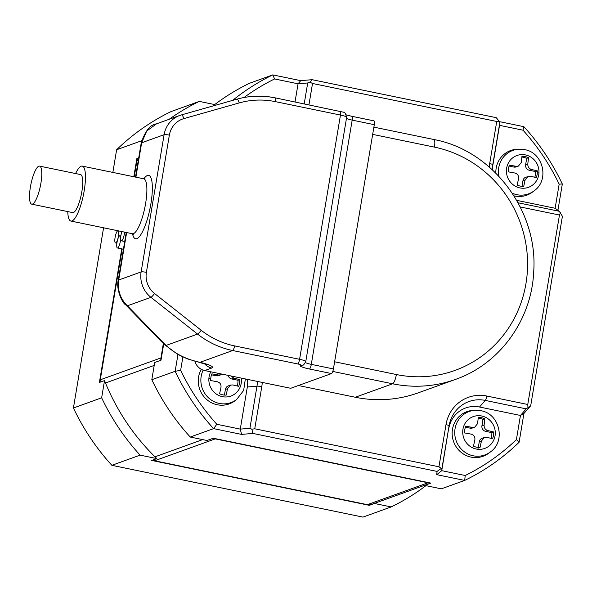 <?xml version="1.0" encoding="UTF-8"?>
<svg xmlns="http://www.w3.org/2000/svg" width="592" height="592" viewBox="0 0 592 592"><rect width="100%" height="100%" fill="white"/><g stroke="black" fill="none" stroke-linecap="round" stroke-linejoin="round"><path stroke-width="0.89" d="M31.724 204.159L72.675 212.602A19.418 4.81 -78.3 0 0 73.423 212.535A19.418 4.81 -78.3 0 0 81.844 191.69A19.418 4.81 -78.3 0 0 80.519 174.566L39.568 166.115A19.418 4.81 -78.3 0 0 38.82 166.189A19.418 4.81 -78.3 0 0 30.399 187.035A19.418 4.81 -78.3 0 0 31.724 204.159A19.418 4.81 -78.3 0 0 32.479 204.092A19.418 4.81 -78.3 0 0 40.641 184.674A19.418 4.81 -78.3 0 0 39.568 166.115M75.606 173.552A28.053 6.956 101.7 0 1 81.178 166.211A28.053 6.956 101.7 0 1 82.266 166.108A28.053 6.956 101.7 0 1 84.182 190.846A28.053 6.956 101.7 0 1 72.017 220.957A28.053 6.956 101.7 0 1 70.929 221.06A28.053 6.956 101.7 0 1 67.762 211.588M135.901 177.178L141.651 142.798L146.705 131.054L156.48 123.854L179.879 115.41A25.893 24.805 -109.8 0 1 181.455 114.907A4.314 1.236 -105.8 0 1 181.478 114.9L179.879 115.41A25.893 24.805 -109.8 0 0 164.095 134.702L141.133 271.92L118.689 280.016L126.636 232.545M194.894 361.261A12.95 12.402 70.2 0 0 204.721 370.555L211.721 368.032A21.578 3.138 -170.5 0 0 199.978 362.334A28.164 4.588 -163.5 0 1 196.574 361.52A86.314 82.673 -109.8 0 1 187.79 358.782C179.376 355.57 172.139 351.123 166.078 345.439A66.445 16.006 36 0 1 161.993 341.384L127.413 305.805C120.28 298.856 117.371 290.258 118.689 280.016A12.95 1.88 -170.5 0 0 118.208 280.408L126.229 232.464M146.394 272.342L169.356 135.124A21.578 20.668 -109.8 0 1 183.823 118.629L239.235 102.919A81.999 78.536 -109.8 0 1 275.443 101.646L340.467 115.055L299.589 359.307L234.573 345.898A81.999 78.536 -109.8 0 1 201.191 330.269L154.556 293.514A21.578 20.668 -109.8 0 1 146.394 272.342A4.314 0.629 -170.5 0 0 141.133 271.92A25.893 24.805 70.2 0 0 150.93 297.325L127.413 305.805A12.95 7.333 135.8 0 1 125.519 304.658A12.95 7.333 135.8 0 1 125.511 304.658C122.574 303.541 115.906 289.436 118.208 280.408M161.993 341.384A12.95 7.333 135.8 0 1 160.092 340.237L125.519 304.658M154.556 293.514A4.314 0.673 128.2 0 1 150.93 297.325L197.565 334.08L166.078 345.439A12.95 6.253 133.9 0 1 164.495 344.603L177.748 354.423L187.213 358.804L207.03 364.642L205.957 363.917M187.79 358.782A12.95 2.886 110.5 0 1 187.213 358.804M204.721 370.555L290.716 388.293L331.542 373.559A4.314 1.073 -78.3 0 0 333.414 368.934L311.303 364.369A8.628 1.258 9.5 0 1 305.487 362.563M196.574 361.52A12.95 3.123 104.1 0 1 196.048 361.557M234.573 345.898A4.314 1.073 101.7 0 1 232.7 350.531L199.978 362.334A12.95 4.965 103 0 1 199.178 362.311M373.878 127.139L433.832 139.505C492.929 150.375 538.572 211.3 533.658 272.468C531.364 320.339 499.426 364.161 455.529 379.398L418.196 392.859A125.156 119.873 -109.8 0 1 355.296 397.254L298.398 385.518M520.213 206.941L559.47 215.037L527.768 404.484L486.824 396.033A36.711 35.165 70.2 0 0 445.991 424.679L438.946 466.785L254.738 428.793L251.859 429.237L249.92 428.29L240.278 429.119L216.805 424.272A220.098 210.819 -109.8 0 1 180.641 370.333L182.869 357.013M308.95 104.814L312.524 83.472L496.732 121.471L499.13 121.197L496.266 117.675L312.058 79.683L300.743 80.653L272.786 74.888L249.454 83.302A224.412 214.948 70.2 0 0 212.831 106.005M346.468 118.378A8.628 1.258 -170.5 0 0 352.181 120.117L374.292 124.683L333.414 368.934M374.292 124.683A4.314 1.073 -78.3 0 0 373.996 120.872A4.314 1.073 -78.3 0 0 373.826 120.886M163.732 343.871L160.994 360.225L154.697 362.496L151.818 379.709A224.412 214.948 70.2 0 0 190.261 437.044L213.594 428.63L241.543 434.395L252.865 433.425L437.074 471.417L442.032 467.917L449.084 425.803A32.545 31.169 -109.8 0 1 485.277 400.414L526.221 408.865L530.698 405.749L562.4 216.302L559.285 211.277L518.34 202.834A32.545 31.169 -109.8 0 1 518.037 202.767M438.946 466.785L441.047 468.257M252.865 433.425L251.859 429.237M527.768 404.484L527.946 407.311M559.47 215.037L560.506 212.735M492.5 166.752L492.322 169.749A32.545 31.169 -109.8 0 1 492.5 166.752A32.545 31.169 -109.8 0 1 492.773 164.709L499.826 122.596L499.13 121.197M312.524 83.472L309.934 82.177L312.058 79.683M309.934 82.177L307.707 82.969L304.214 103.837M257.409 381.418A32.545 31.169 -109.8 0 1 256.965 386.176L247.323 387.005A27.617 26.455 70.2 0 0 247.552 379.391M241.543 434.395L240.278 429.119L247.323 387.005M437.074 471.417L436.726 474.658L441.743 470.67L442.032 467.917M426.728 484.522A214.489 205.439 -109.8 0 1 424.612 485.388L430.909 483.116L213.298 438.228L206.993 440.5L190.261 437.044M424.612 485.388L441.351 488.837L464.683 480.423L465.208 475.509L441.743 470.67L449.084 425.803A4.314 0.629 9.5 0 0 445.991 424.679M436.726 474.658L464.683 480.423A224.412 214.948 -109.8 0 0 519.11 442.246L523.92 413.497L520.449 415.458L516.409 439.597A220.098 210.819 -109.8 0 1 465.208 475.509M486.824 396.033A4.314 1.073 101.7 0 1 485.277 400.414L479.505 407.015A27.617 26.455 70.2 0 0 448.788 428.556M526.221 408.865L520.449 415.458L479.505 407.015M523.92 413.497L530.698 405.749M557.923 210.293L562.319 184.016L559.166 184.127L555.126 208.266L559.285 211.277M555.126 208.266L516.675 200.34M496.732 121.471L489.688 163.577A4.314 0.629 9.5 0 1 492.773 164.709L492.477 167.462A27.617 26.455 70.2 0 0 492.389 168.032M499.826 122.596L499.53 125.349L522.995 130.196A220.098 210.819 -109.8 0 1 559.166 184.127M492.477 167.462L499.53 125.349M562.319 184.016A224.412 214.948 -109.8 0 0 523.876 126.681L499.382 121.626M244.015 97.517A220.098 210.819 -109.8 0 1 274.592 78.951L298.065 83.798L307.707 82.969M295.023 101.942L298.065 83.798L300.743 80.653M177.948 354.534L175.143 371.295L151.818 379.709M203.167 370.126A23.095 22.119 -109.8 0 0 219.321 403.426A23.095 22.119 -109.8 0 0 236.659 399.482L235.054 400.703A23.739 22.733 -109.8 0 1 217.242 404.758A23.739 22.733 -109.8 0 1 201.287 369.297M180.641 370.333L175.143 371.295A224.412 214.948 -109.8 0 0 213.594 428.63L216.805 424.272M490.531 451.844C506.042 441.144 499.53 413.593 480.882 410.722L475.546 410.278A23.095 22.119 -109.8 0 0 455.056 428.734A23.095 22.119 -109.8 0 0 473.2 455.788A23.095 22.119 -109.8 0 0 490.531 451.844L488.933 453.072A23.739 22.733 -109.8 0 1 471.121 457.128A23.739 22.733 -109.8 0 1 452.473 429.318A23.739 22.733 -109.8 0 1 473.526 410.36L475.546 410.278A23.095 22.119 -109.8 0 1 480.741 410.715M519.11 442.246L516.409 439.597M512.272 193.199A23.095 22.119 -109.8 0 0 516.89 194.694A23.095 22.119 -109.8 0 0 534.228 190.75L532.622 191.978A23.739 22.733 -109.8 0 1 514.811 196.033A23.739 22.733 -109.8 0 1 513.982 195.841M495.852 173.13A23.739 22.733 -109.8 0 1 517.216 149.265L519.236 149.184A23.095 22.119 -109.8 0 1 524.431 149.621M523.876 126.681L522.995 130.196M232.626 100.396A224.412 214.948 -109.8 0 1 272.786 74.888L274.592 78.951M121.752 248.862L99.397 382.439L104.532 380.589A214.489 205.439 70.2 0 0 105.502 382.987A214.489 205.439 70.2 0 0 155 456.809A214.489 205.439 -109.8 0 0 156.836 458.593L151.7 460.443L369.319 505.331L374.447 503.481A214.489 205.439 70.2 0 0 376.564 502.615M152.625 460.11A8.628 8.266 70.2 0 0 154.564 460.768L215.229 438.887A8.628 8.266 -109.8 0 1 213.29 438.228M215.229 438.887L428.046 482.783L367.38 504.665A8.628 8.266 70.2 0 0 371.724 504.362L430.739 483.079M430.095 482.946A8.628 8.266 -109.8 0 1 428.046 482.783M163.355 343.508L160.943 357.923L100.277 379.805A8.628 8.266 70.2 0 0 100.203 382.151M160.869 360.269A8.628 8.266 -109.8 0 1 160.943 357.923M137.81 158.293A8.628 8.266 70.2 0 0 136.907 160.935L134.243 176.83M104.532 380.589L101.654 397.802L73.423 407.984L103.578 227.794M374.447 503.481L391.186 506.93L362.955 517.112L111.866 465.319L140.097 455.137A224.412 214.948 -109.8 0 1 101.654 397.802M140.097 455.137L156.836 458.593M425.937 485.662A224.412 214.948 -109.8 0 1 391.186 506.93M154.564 460.768L367.38 504.665M369.319 505.331L371.672 504.384M214.704 104.577L199.297 101.395L171.066 111.577A224.412 214.948 -109.8 0 0 116.631 149.754L141.703 140.718M169.142 119.288A224.412 214.948 -109.8 0 1 199.297 101.395M122.174 248.951L100.277 379.805M138.698 157.975L136.848 158.641L133.822 176.749M227.543 388.655L230.503 385.096L228.283 385.895A4.751 4.544 70.2 0 0 225.389 389.432L227.543 388.655A60.317 14.948 101.7 0 1 226.137 395.123A15.103 14.467 -109.8 0 1 219.588 393.776A60.317 14.948 -78.3 0 0 220.986 387.301C221.29 384.4 220.046 382.55 217.264 381.744A60.317 8.769 -170.5 0 0 210.745 380.589A15.103 14.467 -109.8 0 1 210.752 378.688A15.103 14.467 -109.8 0 1 211.877 373.855A60.317 8.769 9.5 0 1 218.389 375.002L216.235 375.779A4.751 4.544 70.2 0 0 218.618 375.617L220.838 374.817L218.389 375.002M222.074 374.129L220.838 374.817M228.135 375.38A4.751 4.544 70.2 0 0 231.79 378.991L233.951 378.214L230.924 375.957M233.951 378.214A60.317 8.769 9.5 0 1 239.782 379.613A15.103 14.467 -109.8 0 1 239.775 381.514A15.103 14.467 -109.8 0 1 238.65 386.347A60.317 8.769 -170.5 0 0 232.819 384.955L230.503 385.096M111.866 465.319A224.412 214.948 -109.8 0 1 73.423 407.984M112.843 172.42L116.631 149.754M481.422 441.025L484.374 437.466L482.154 438.265A4.751 4.544 70.2 0 0 479.261 441.802L481.422 441.025A60.317 14.948 101.7 0 1 480.016 447.493A15.103 14.467 -109.8 0 1 478.173 447.434A15.103 14.467 -109.8 0 1 473.467 446.146A60.317 14.948 -78.3 0 0 474.865 439.671C475.169 436.77 473.926 434.92 471.136 434.114A60.317 8.769 -170.5 0 0 464.624 432.959A15.103 14.467 -109.8 0 1 465.756 426.225A60.317 8.769 9.5 0 1 472.268 427.372L470.107 428.149A4.751 4.544 70.2 0 0 472.497 427.986L474.717 427.18L472.268 427.372M478.195 418.144A15.103 14.467 -109.8 0 1 483.005 419.447L484.818 418.796A15.103 14.467 -109.8 0 0 480.112 417.501A15.103 14.467 -109.8 0 0 478.269 417.441A60.317 14.948 -78.3 0 1 477.544 423.672L474.717 427.18M522.958 180.708L525.111 179.924A60.317 14.948 101.7 0 1 523.705 186.399A15.103 14.467 -109.8 0 1 517.156 185.044A60.317 14.948 -78.3 0 0 518.562 178.577C518.858 175.676 517.615 173.819 514.833 173.012A60.317 8.769 -170.5 0 0 508.321 171.865A15.103 14.467 -109.8 0 1 508.321 169.963A15.103 14.467 -109.8 0 1 509.446 165.124A60.317 8.769 9.5 0 1 515.958 166.278L518.407 166.086L521.234 162.571A60.317 14.948 -78.3 0 0 521.959 156.347A15.103 14.467 -109.8 0 1 528.508 157.701L526.695 158.353L525.637 164.702A4.751 4.544 70.2 0 0 529.366 170.267L531.52 169.482A60.317 8.769 9.5 0 1 537.351 170.881A15.103 14.467 -109.8 0 1 537.344 172.783A15.103 14.467 -109.8 0 1 536.219 177.622A60.317 8.769 -170.5 0 0 530.388 176.224L525.851 177.171A4.751 4.544 70.2 0 0 522.958 180.708L522.011 186.354M525.111 179.924L528.071 176.364M121.893 231.568A6.216 1.539 -78.3 0 0 121.375 240.811A6.216 1.539 -78.3 0 0 121.619 240.789A6.216 1.539 -78.3 0 0 124.313 234.114A6.216 1.539 -78.3 0 0 124.557 232.116M120.361 241.277A6.216 1.539 -78.3 0 0 119.932 235.801A6.216 1.539 -78.3 0 0 119.695 235.823A6.216 1.539 -78.3 0 0 117.083 242.032A6.216 1.539 -78.3 0 0 117.423 247.974A6.216 1.539 -78.3 0 0 117.667 247.952A6.216 1.539 -78.3 0 0 120.361 241.277M117.889 230.747A6.216 1.539 -78.3 0 0 117.786 230.769A6.216 1.539 -78.3 0 0 115.174 236.985A6.216 1.539 -78.3 0 0 115.514 242.92A6.216 1.539 -78.3 0 0 115.758 242.898A6.216 1.539 -78.3 0 0 118.452 236.23A6.216 1.539 -78.3 0 0 118.156 230.799M225.389 389.432L224.442 395.079M239.782 379.613L237.962 380.264A15.103 14.467 -109.8 0 1 237.214 385.991M231.79 378.991L237.962 380.264M211.514 374.81L216.235 375.779M479.261 441.802L478.321 447.448M484.374 437.466L486.698 437.318A60.317 8.769 -170.5 0 1 492.529 438.716A15.103 14.467 -109.8 0 0 493.654 431.975L491.841 432.634A15.103 14.467 -109.8 0 1 491.094 438.361M483.005 419.447L481.94 425.796A4.751 4.544 70.2 0 0 485.669 431.361L491.841 432.634M485.669 431.361L487.823 430.584A60.317 8.769 9.5 0 1 493.654 431.975M487.823 430.584C485.233 429.703 483.99 427.853 484.093 425.019L481.94 425.796M484.818 418.796A60.317 14.948 101.7 0 1 484.093 425.019M465.393 427.18L470.107 428.149M537.351 170.881L535.538 171.539A15.103 14.467 -109.8 0 1 534.783 177.267M529.366 170.267L535.538 171.539M531.52 169.482C528.922 168.609 527.679 166.759 527.79 163.925L525.637 164.702M528.508 157.701A60.317 14.948 101.7 0 1 527.79 163.925M521.885 157.05A15.103 14.467 -109.8 0 1 526.695 158.353M509.083 166.078L513.804 167.055A4.751 4.544 70.2 0 0 516.187 166.885L518.407 166.086M70.929 221.06L132.349 233.729A28.053 6.956 -78.3 0 0 133.437 233.625A28.053 6.956 -78.3 0 0 145.602 203.522A28.053 6.956 -78.3 0 0 143.686 178.784L144.848 178.703M132.527 233.773A32.368 8.022 -78.3 0 0 136.826 238.68A32.368 8.022 -78.3 0 0 150.864 203.944A32.368 8.022 -78.3 0 0 147.401 175.513A32.368 8.022 -78.3 0 0 143.863 178.814M135.494 177.089L141.17 143.19A12.95 1.88 9.5 0 1 141.651 142.798L164.095 134.702A4.314 0.629 -170.5 0 1 169.356 135.124M275.443 101.646A4.314 1.073 -78.3 0 0 275.147 97.843A4.314 1.073 -78.3 0 0 274.984 97.858A86.314 82.673 70.2 0 0 236.918 99.182A4.314 1.236 -105.8 0 0 236.867 99.19L181.507 114.892M183.823 118.629A4.314 1.236 -105.8 0 0 181.478 114.9L236.896 99.182A4.314 1.236 -105.8 0 1 239.235 102.919M201.191 330.269A4.314 0.673 128.2 0 1 197.565 334.08A86.314 82.673 70.2 0 0 232.7 350.531L297.717 363.939A4.314 1.073 -78.3 0 0 299.589 359.307A8.628 1.258 -170.5 0 1 305.768 361.571L346.646 117.32A8.628 1.258 9.5 0 0 340.467 115.055A4.314 1.073 -78.3 0 0 340.171 111.252A4.314 1.073 -78.3 0 0 340 111.266M373.996 120.872L351.885 116.313A4.314 1.073 -78.3 0 1 352.181 120.117L311.303 364.369A4.314 1.073 -78.3 0 1 309.431 369.001L331.542 373.559M297.717 363.939A4.314 0.629 9.5 0 1 300.647 365.205A12.95 1.88 -170.5 0 0 309.431 369.001M305.768 361.571C304.17 364.391 303.185 365.553 302.815 365.057A4.314 4.137 -109.8 0 1 300.647 365.205M254.738 428.793L261.782 386.68A36.711 35.165 70.2 0 0 262.249 382.417M489.688 163.577A36.711 35.165 70.2 0 0 489.273 167.018M346.364 114.9L351.885 116.313A4.314 1.073 -78.3 0 0 351.715 116.328M211.721 368.032A12.95 12.402 -109.8 0 1 204.573 363.747M455.529 379.398A125.156 119.873 -109.8 0 1 392.629 383.794L355.296 397.254M332.793 371.45L392.629 383.794A8.628 2.139 101.7 0 0 396.374 374.529L334.613 361.786M261.782 386.68A4.314 0.629 -170.5 0 0 256.965 386.176L249.92 428.29M518.703 204.018A4.314 1.073 -78.3 0 0 518.34 202.834L517.896 202.516M372.664 134.384L434.424 147.119A116.52 111.607 -109.8 0 1 525.955 283.627A116.52 111.607 -109.8 0 1 396.374 374.529M433.832 139.505A8.628 2.139 101.7 0 1 434.424 147.119M105.502 382.987L154.209 365.412M202.679 439.604L155 456.809M498.908 176.275A23.095 22.119 -109.8 0 1 519.236 149.184L524.571 149.628C543.227 152.499 549.739 180.049 534.228 190.75M136.907 160.935L138.284 160.439M210.774 371.798A16.916 16.199 70.2 0 0 208.88 378.569A16.916 16.199 70.2 0 0 222.37 396.655A16.916 16.199 70.2 0 0 241.181 383.461A16.916 16.199 70.2 0 0 241.381 381.729A16.916 16.199 70.2 0 0 241.233 378.081M476.242 449.025A16.916 16.199 -109.8 0 1 462.833 430.066A16.916 16.199 -109.8 0 1 480.09 415.762A16.916 16.199 -109.8 0 1 481.77 416.013A16.916 16.199 -109.8 0 1 495.178 434.965A16.916 16.199 -109.8 0 1 477.922 449.276A16.916 16.199 -109.8 0 1 476.242 449.025M519.939 187.923A16.916 16.199 70.2 0 0 538.75 174.729A16.916 16.199 70.2 0 0 538.949 173.005A16.916 16.199 70.2 0 0 525.459 154.919A16.916 16.199 70.2 0 0 506.449 169.837A16.916 16.199 70.2 0 0 519.939 187.923M208.88 378.569A60.421 7.185 3.7 0 1 210.752 378.688M477.922 449.276A60.421 15.806 -84.4 0 0 478.173 447.434M538.949 173.005A60.421 7.185 -176.3 0 0 537.344 172.783M515.958 166.278L513.804 167.055M82.266 166.108L143.686 178.784M141.17 143.19C145.055 131.128 150.153 124.683 156.466 123.861M346.646 117.32C345.462 113.176 344.411 111.466 343.493 112.206L275.147 97.843C262.219 95.216 249.469 95.667 236.896 99.182M160.092 340.237L164.495 344.603M236.659 399.482L243.66 390.387L245.354 378.932M121.375 240.811L124.72 241.499M119.932 235.801L120.849 235.986M117.423 247.974L123.425 249.21M115.514 242.92L116.89 243.208M132.349 233.729L133.4 234.284L133.126 233.714"/></g></svg>
